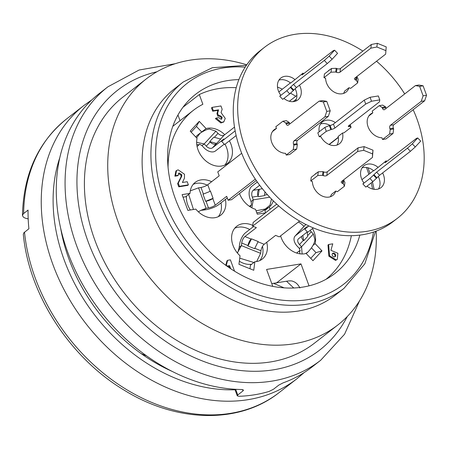 <?xml version="1.0" encoding="UTF-8"?>
<svg xmlns="http://www.w3.org/2000/svg" width="449" height="449" viewBox="0 0 449 449"><rect width="100%" height="100%" fill="white"/><g stroke="black" fill="none" stroke-linecap="round" stroke-linejoin="round"><path stroke-width="0.67" d="M168.072 167.247A102.215 78.227 -127.9 0 1 193.356 110.336A102.215 78.227 -127.9 0 1 202.864 104.28L199.305 94.543A112.609 86.18 -127.9 0 1 236.236 87.707M265.477 212.871L257.299 214.19L255.52 209.318A20.789 15.911 -127.9 0 1 239.53 193.508M265.685 212.708L264.882 210.519L269.282 207.096L270.085 209.285M211.619 181.722A20.789 15.911 52.1 0 0 195.175 182.395A20.789 15.911 52.1 0 0 190.045 193.351L185.645 196.774L183.04 197.195M190.045 193.351L182.103 194.636L187.867 210.39L195.809 209.111A20.789 15.911 52.1 0 0 220.706 215.211A20.789 15.911 52.1 0 0 225.404 199.44M201.809 131.967A20.789 15.911 52.1 0 0 201.708 131.995L196.443 126.438L199.255 121.337L190.219 131.142L197.072 138.376A20.789 15.911 52.1 0 0 205.979 161.045A20.789 15.911 52.1 0 0 227.306 163.554A20.789 15.911 52.1 0 0 229.383 140.823M201.708 131.995L206.108 128.571L199.255 121.337M280.608 235.86A20.789 15.911 52.1 0 0 306.111 253.466L312.964 260.701L322 250.89L316.006 252.635L310.742 258.349M312.97 245.35L315.147 243.661L322 250.89M311.584 247.966L316.006 252.635M252.765 225.392A20.789 15.911 52.1 0 0 236.741 226.262A20.789 15.911 52.1 0 0 240.041 255.795L238.952 264.315L253.758 270.27L254.847 261.75A20.789 15.911 52.1 0 0 262.267 259.084A20.789 15.911 52.1 0 0 266.728 242.292M249.986 268.755L250.447 265.174L254.847 261.75M329.532 255.7L336.2 259.892L337.322 259.32L335.543 260.403L328.876 256.216L327.978 245.008L328.64 244.497L329.532 255.7L328.876 256.216M188.384 184.865L187.227 181.716L182.412 182.496L184.466 178.158L184.488 174.229L178.141 169.834L176.558 170.508L175.542 175.677L174.886 176.188L177.636 175.744L178.298 175.233L178.685 173.241L179.297 172.983L181.738 174.678L181.733 176.261L178.281 183.164L179.437 186.313L188.384 184.865L187.721 185.381L178.775 186.829L177.624 183.675L181.076 176.777L181.076 175.189L178.399 173.555M174.886 176.188L175.901 171.024L176.558 170.508M273.295 200.849A20.789 15.911 -127.9 0 1 269.282 207.096M309.03 285.845L300.993 263.877L266.588 269.434L272.784 286.378M351.354 235.703A112.609 86.18 -127.9 0 1 325.996 279.312M224.725 134.7A20.789 15.911 52.1 0 0 206.108 128.571M315.147 243.661A20.789 15.911 52.1 0 0 312.515 228.569M229.619 268.008L228.951 266.173L227.34 266.431M225.752 265.297L226.986 260.813L227.649 260.302L226.397 264.843L226.852 266.083M223.54 121.988L220.886 122.987L215.397 118.609L216.059 118.093L221.548 122.47L223.888 121.752L225.258 118.401L221.048 112.615L222.16 109.264L220.947 105.958L212.136 107.378L213.348 110.69L218.579 109.842L217.608 113.17L218.534 115.69L219.769 115.494L222.115 117.116L221.739 119.024L221.155 119.277L218.809 117.649L216.059 118.093M221.363 119.221L221.452 117.632L219.112 116.005L217.872 116.207L216.951 113.687L217.917 110.359L212.691 111.2L211.479 107.895L212.136 107.378M141.031 353.531A102.215 78.227 52.1 0 0 146.621 355.894M199.305 94.543L183.024 107.204M180.038 120.691L177.967 115.017M276.225 283.139L300.993 263.877M264.882 210.519A20.789 15.911 52.1 0 0 267.492 207.438M218.304 216.671A20.789 15.911 52.1 0 0 221.003 202.864M207.185 185.128A20.789 15.911 52.1 0 0 193.171 184.359M224.91 165.013A20.789 15.911 52.1 0 0 224.983 144.247M191.179 132.152L196.443 126.438M303.984 226.408A20.789 15.911 52.1 0 0 298.417 222.008M259.87 260.543A20.789 15.911 52.1 0 0 262.485 246.372M249.717 229.495A20.789 15.911 52.1 0 0 234.737 228.232M226.874 266.1L229.607 265.662L230.747 268.76M229.607 265.662L228.951 266.173M226.397 264.843L225.785 265.32M234.546 271.179L230.404 259.859L227.649 260.302M179.437 186.313L178.775 186.829M178.281 183.164L177.624 183.675M181.733 176.261L181.076 176.777M181.738 174.678L181.076 175.189M175.542 175.677L178.298 175.233M218.534 115.69L217.872 116.207M217.608 113.17L216.951 113.687M218.579 109.842L217.917 110.359M213.348 110.69L212.691 111.2M337.322 259.32L337.889 253.281L330.913 250.306L332.771 243.829L328.64 244.497M335.588 254.723A2.077 1.588 -127.9 0 1 335.229 256.62A2.077 1.588 -127.9 0 1 332.675 255.958A2.077 1.588 -127.9 0 1 332.687 253.331A2.077 1.588 -127.9 0 1 335.588 254.723M334.836 256.828A2.077 1.588 52.1 0 0 334.926 255.234A2.077 1.588 52.1 0 0 332.378 253.663M251.659 264.231A19.924 15.249 -127.9 0 1 239.351 261.217M297.227 253.23L297.064 252.63L299.264 250.918L300.308 250.828M195.775 137.007A19.924 15.249 -127.9 0 1 197.914 134.84L200.114 133.134M190.354 209.992A19.924 15.249 -127.9 0 1 186.436 196.157M265.92 208.628L263.939 210.166A19.924 15.249 -127.9 0 1 256.766 212.725M362.854 51.074A108.276 82.869 52.1 0 0 264.444 47.358A108.276 82.869 52.1 0 0 265.511 183.703A108.276 82.869 52.1 0 0 397.399 218.293A108.276 82.869 52.1 0 0 423.435 170.031A108.276 82.869 52.1 0 0 413.164 109.719M404.701 93.942A108.276 82.869 52.1 0 0 376.515 61.238M264.444 47.358L260.044 50.782A108.276 82.869 52.1 0 0 261.11 187.126A108.276 82.869 52.1 0 0 392.998 221.716L397.399 218.293M317.084 172.73A13.857 10.608 52.1 0 0 315.81 173.544A13.857 10.608 52.1 0 0 314.704 174.577M254.813 248.291L260.964 250.761A5.197 2.026 -68.1 0 1 264.169 244.278L275.613 235.383L279.312 236.87L299.606 221.082M276.724 204.121L253.141 222.463L252.669 226.156L256.368 227.643L244.929 236.544A5.197 2.026 -68.1 0 0 241.719 243.021L241.388 245.609L260.633 253.343L256.643 261.548M278.7 205.906L252.669 226.156M317.802 175.492L318.274 171.804L311.23 177.282L310.759 180.969L312.386 181.626A13.857 10.608 52.1 0 0 319.957 194.771A13.857 10.608 52.1 0 0 332.827 195.422A13.857 10.608 52.1 0 0 335.779 191.033L337.401 191.684L344.445 186.206L343.244 183.647L342.503 183.349A2.599 1.33 7.3 0 1 341.246 181.997A2.599 1.33 7.3 0 1 341.605 181.43L372.44 157.447L372.53 153.884L363.651 150.314L357.64 151.493L326.799 175.48A2.599 1.33 7.3 0 1 323.263 175.615L322.522 175.318L317.802 175.492L310.759 180.969M322.522 175.318L322.994 171.625L318.274 171.804M357.64 151.493L358.111 147.805L327.276 171.787A2.599 1.33 7.3 0 1 323.735 171.922L322.994 171.625M363.651 150.314L364.122 146.621L358.111 147.805M372.53 153.884L373.001 150.196L364.122 146.621M372.44 157.447L373.001 150.196M343.244 183.647L343.569 179.903M344.445 186.206L344.916 182.518L343.715 179.959M330.329 196.752A13.857 10.608 52.1 0 0 331.379 194.456L335.779 191.033M362.074 167.853A13.857 10.608 52.1 0 1 373.742 170.805L378.142 167.382A13.857 10.608 52.1 0 0 363.976 165.76A13.857 10.608 52.1 0 0 363.864 182.878L362.871 183.955L365.84 187.087L372.878 181.615L369.909 178.478L362.871 183.955M361.961 179.662L373.551 170.648M308.884 225.948L304.781 229.142L307.037 226.689L295.594 235.585A9.53 6.084 42.7 0 0 295.122 236.022A9.53 6.084 42.7 0 0 297.289 246.248L299.365 248.443L301.565 246.731L313.312 233.98L314.923 239.637C314.631 243.313 312.184 247.573 307.587 252.411M313.34 227.924L307.75 232.273L304.781 229.142M386.432 161.741L386.129 161.421L385.113 162.673L385.64 162.353L416.481 138.371L417.722 137.961L420.691 141.093L415.269 146.975L410.414 151.307L379.573 175.295L376.447 178.281L373.478 175.149L369.909 178.478M376.447 178.281L372.878 181.615M410.414 151.307L407.445 148.176L376.604 172.158L373.478 175.149M415.269 146.975L412.3 143.843L407.445 148.176M417.722 137.961L412.3 143.843M386.78 161.466L386.174 160.826L386.129 161.421M378.142 167.382L386.174 160.826M367.024 186.167A13.857 10.608 52.1 0 0 380.993 187.637A13.857 10.608 52.1 0 0 382.615 172.927M378.496 188.962A13.857 10.608 52.1 0 0 378.26 176.435M368.837 115.96L372.816 112.867A13.857 10.608 52.1 0 0 370.582 114.102A13.857 10.608 52.1 0 0 368.713 128.313A13.857 10.608 52.1 0 0 381.931 137.77L382.559 139.499L386 138.943L393.043 133.465L389.603 134.026L382.559 139.499M329.218 144.556L338.31 137.484M372.816 112.867L372.182 111.139L379.225 105.661L382.666 105.105L385.579 106.884L382.138 107.44L382.425 108.231A2.599 1.543 -99.2 0 0 384.159 109.769A2.599 1.543 -99.2 0 0 384.608 109.567L415.448 85.579L418.889 85.024L423.093 85.804L426.55 95.261L424.653 100.784L393.818 124.766A2.599 1.543 -99.2 0 0 393.363 128.161L393.65 128.947L390.209 129.503L389.603 134.026M393.65 128.947L393.043 133.465M424.653 100.784L421.213 101.339L390.377 125.327A2.599 1.543 -99.2 0 0 389.923 128.717L390.209 129.503M426.55 95.261L423.11 95.817L421.213 101.339M423.093 85.804L419.647 86.36L423.11 95.817M415.448 85.579L419.647 86.36M385.579 106.884L385.865 107.676A2.599 1.543 -99.2 0 0 386.191 108.338M379.225 105.661L382.138 107.44M386.213 46.881L385.652 54.133L386.213 46.881L377.328 43.306L371.323 44.49L340.482 68.472A2.599 1.33 -172.7 0 1 336.946 68.607L336.206 68.31L331.485 68.489L324.442 73.967L323.97 77.655L325.598 78.311A13.857 10.608 52.1 0 0 333.169 91.456A13.857 10.608 52.1 0 0 346.039 92.107A13.857 10.608 52.1 0 0 348.991 87.718L344.585 91.141A13.857 10.608 52.1 0 1 343.536 93.437M356.781 76.588L356.455 80.337L357.657 82.897L350.613 88.369L348.991 87.718M356.927 76.644L358.128 79.204L357.657 82.897M385.652 54.133L354.817 78.115A2.599 1.33 -172.7 0 0 354.457 78.682A2.599 1.33 -172.7 0 0 355.715 80.04L356.455 80.337M377.328 43.306L376.857 46.999L385.742 50.569M371.323 44.49L370.852 48.178L376.857 46.999M336.206 68.31L335.734 72.003L336.475 72.3A2.599 1.33 -172.7 0 0 340.011 72.166L370.852 48.178M331.485 68.489L331.014 72.182L335.734 72.003M323.97 77.655L331.014 72.182M289.347 101.266L296.896 95.396M293.107 101.659L296.351 99.139M330.296 69.415A13.857 10.608 52.1 0 0 329.022 70.229A13.857 10.608 52.1 0 0 327.916 71.262M283.897 98.426A13.857 10.608 52.1 0 0 297.867 99.897A13.857 10.608 52.1 0 0 299.489 85.187M295.369 101.221A13.857 10.608 52.1 0 0 295.133 88.694M209.734 141.581L213.803 137.164L220.65 139.05L216.586 143.461L209.734 141.581L210.104 141.974L206.265 146.138A5.197 3.317 42.7 0 0 212.467 147.844L223.911 138.943L221.654 141.396L235.169 130.883M221.654 141.396L224.623 144.527L236.152 135.564M290.419 82.908L278.835 91.922M303.047 73.086L295.015 79.641A13.857 10.608 52.1 0 0 280.849 78.014A13.857 10.608 52.1 0 0 280.737 95.137L279.744 96.215L286.782 90.737L293.478 84.418L324.313 60.43L329.173 56.097L334.595 50.215L333.349 50.625L302.514 74.613L301.981 74.927L303.047 73.086L303.653 73.726M303.002 73.681L303.305 73.995M334.595 50.215L337.564 53.352L332.142 59.234L329.173 56.097M324.313 60.43L327.282 63.567L332.142 59.234M290.351 87.403L293.32 90.541L296.447 87.549L327.282 63.567M286.782 90.737L289.751 93.869L293.32 90.541M279.744 96.215L282.713 99.347L289.751 93.869M295.015 79.641L290.615 83.065A13.857 10.608 52.1 0 0 278.947 80.113M205.597 201.309L203.004 194.221L210.48 191.212L213.073 198.306L205.597 201.309L206.029 201.242L208.482 207.938A5.197 1.291 -20.1 0 0 215.251 205.215L226.689 196.314L228.131 200.254L255.318 179.112M228.131 200.254L231.572 199.698L256.256 180.498M241.691 153.272L217.754 171.894L219.196 175.828L207.752 184.73A5.197 1.291 -20.1 0 1 200.984 187.452L198.576 187.839L206.069 208.325L203.868 210.037L206.276 209.649A9.53 2.368 159.9 0 0 218.691 204.66L227.295 197.964M282.887 121.23L275.843 126.708L276.477 128.436A13.857 10.608 52.1 0 0 274.244 129.671A13.857 10.608 52.1 0 0 272.375 143.888A13.857 10.608 52.1 0 0 285.592 153.339L286.221 155.073L293.264 149.596L293.871 145.072L293.584 144.286A2.599 1.543 80.8 0 1 294.039 140.896L324.874 116.908L326.771 111.386L323.308 101.934L319.11 101.154L288.269 125.136A2.599 1.543 80.8 0 1 287.82 125.338A2.599 1.543 80.8 0 1 286.086 123.801L285.8 123.015L282.887 121.23L286.327 120.674L289.24 122.459L285.8 123.015M289.852 123.913A2.599 1.543 80.8 0 1 289.526 123.245L289.24 122.459M319.11 101.154L322.55 100.598L326.754 101.379L323.308 101.934M326.771 111.386L330.211 110.83L326.754 101.379M324.874 116.908L328.314 116.353L330.211 110.83M293.871 145.072L297.311 144.516L297.025 143.731A2.599 1.543 80.8 0 1 297.479 140.341L328.314 116.353M293.264 149.596L296.705 149.04L297.311 144.516M286.221 155.073L289.661 154.518L296.705 149.04M276.477 128.436L272.498 131.535M335.364 122.599A13.857 10.608 52.1 0 0 322.416 121.887A13.857 10.608 52.1 0 0 319.172 131.804M365.722 104.05L334.881 128.032A2.599 0.645 -20.1 0 1 331.497 129.396L326.3 131.321L324.857 127.381L317.813 132.859L319.256 136.799L320.766 136.552A13.857 10.608 52.1 0 0 339.433 143.764A13.857 10.608 52.1 0 0 342.52 133.039L344.029 132.792L351.073 127.32L350.08 126.394L349.389 126.506A2.599 0.645 -20.1 0 1 348.272 126.371A2.599 0.645 -20.1 0 1 348.649 125.81L379.484 101.828L379.781 99.897L371.525 101.233L365.722 104.05L364.279 100.11L333.444 124.098A2.599 0.645 -20.1 0 1 330.06 125.456A13.857 10.608 52.1 0 0 320.513 123.98M329.022 144.466L338.277 137.271M336.93 145.094A13.857 10.608 52.1 0 0 338.119 136.462L342.52 133.039M326.3 131.321L319.256 136.799M330.812 129.508L329.37 125.568L324.857 127.381M331.497 129.396L330.06 125.456L329.37 125.568M371.525 101.233L370.083 97.293L364.279 100.11M379.781 99.897L378.339 95.957L370.083 97.293M350.08 126.394L349.597 125.075M351.073 127.32L350.102 124.676M307.369 231.875L298.563 238.722A5.197 3.317 -137.3 0 0 298.304 238.958A5.197 3.317 -137.3 0 0 299.489 244.537L301.565 246.731L302.121 253.982M310.175 230.382A5.197 3.317 -137.3 0 0 311.236 231.791L313.312 233.98M302.845 235.388L303.698 240.759L303.328 240.367A5.197 3.317 42.7 0 1 301.537 236.41M307.088 232.088L307.767 236.348L303.698 240.759M300.039 253.837L299.264 250.918L300.055 251.075L299.365 248.443M307.509 252.327L305.399 253.646M253.556 226.509L245.401 232.851A9.53 3.715 111.9 0 0 239.519 244.733L239.188 247.32L241.388 245.609L237.358 252.961M251.216 239.07L251.496 238.857L258.153 241.534L254.611 248.695L247.955 246.013L248.011 245.552A5.197 2.026 111.9 0 1 251.216 239.07L244.929 236.544M251.496 238.857L247.955 246.013M260.964 250.761L260.633 253.343M237.117 252.664L237.919 252.012M239.188 247.32L238.043 251.917M253.876 262.502L239.744 258.164M237.931 252.001L237.1 252.641M206.029 201.242A5.197 1.291 159.9 0 0 212.798 198.52L213.073 198.306M208.482 207.938L206.069 208.325L201.051 210.261L198.363 211.821M200.871 210.345L203.868 210.037M198.576 187.839L190.297 190.853M193.457 209.487L188.659 194.428M206.265 146.138L204.188 143.944L201.988 145.656L204.065 147.85A9.53 6.084 -137.3 0 0 215.436 150.976L224.242 144.129M234.513 127.084L224.214 135.098A5.197 3.317 42.7 0 1 218.012 133.392L215.935 131.198L204.188 143.944L196.64 142.299M210.104 141.974A5.197 3.317 -137.3 0 0 216.311 143.68L216.586 143.461M196.746 144.376L198.918 144.999C198.694 143.815 199.715 144.034 201.988 145.656M215.935 131.198L209.195 128.975C207.348 129.901 208.151 128.234 199.985 133.235M196.567 137.837L200.069 133.319M198.918 144.999L197.066 146.436M257.328 182.03L251.721 186.386A9.53 5.657 80.8 0 0 250.054 198.817L251.064 201.573L253.264 199.867L269.737 197.201M259.679 185.257L253.163 190.325A5.197 3.087 -99.2 0 0 252.254 197.105L253.264 199.867L251.838 207.803M259.292 189.164L258.102 196.162A5.197 3.087 80.8 0 1 259.017 189.377L262.334 188.675M264.983 191.886L264.478 195.652L258.282 196.656M271.471 199.014L270.012 205.165L265.252 209.071M250.346 206.95L250.957 205.446M251.064 201.573C251.636 204.508 251.535 205.765 250.75 205.339L249.442 206.355M265.236 209.01L256.059 210.794M23.314 234.316L23.892 232.756L28.904 228.754A173.241 132.59 52.1 0 1 28.208 219.353A173.241 132.59 52.1 0 1 28.051 210.076L23.269 213.825L22.45 215.447L23.292 217.063L24.97 218.046L28.192 218.899M60.615 227.997A158.519 121.32 52.1 0 0 172.152 371.396M107.94 86.786L99.134 93.633A173.241 132.59 -127.9 0 0 75.993 271.802A173.241 132.59 -127.9 0 0 241.871 389.519L243.476 390.052L243.027 390.888L237.746 394.991L237.291 395.822L238.874 396.299A173.241 132.59 52.1 0 0 254.364 394.806A173.241 132.59 52.1 0 0 269.153 391.405L273.525 389.21L278.807 385.102L283.156 382.84A173.241 132.59 -127.9 0 0 311.864 367.13L320.665 360.283A173.241 132.59 -127.9 0 1 271.971 381.117A173.241 132.59 -127.9 0 1 90.737 276.399A173.241 132.59 -127.9 0 1 107.94 86.786L139.078 70.027L175.166 63.724M284.127 287.86L273.548 283.347L271.746 283.538M293.753 287.989L286.552 281.248M359.857 235.124A113.474 86.848 -127.9 0 1 335.021 273.396A113.474 86.848 -127.9 0 1 303.12 287.046A113.474 86.848 -127.9 0 1 184.416 218.455A113.474 86.848 -127.9 0 1 195.68 94.256A113.474 86.848 -127.9 0 1 238.89 79.608M277.488 87.067A113.474 86.848 -127.9 0 1 282.387 89.155M290.481 93.19A113.474 86.848 -127.9 0 1 295.79 96.254M329.521 125.142A113.474 86.848 -127.9 0 1 329.824 125.496M375.555 231.358L364.835 263.816L343.895 288.443L335.094 295.29A130.799 100.105 -127.9 0 1 298.327 311.017A130.799 100.105 -127.9 0 1 161.5 231.953A130.799 100.105 -127.9 0 1 174.481 88.801L183.287 81.954L212.31 67.72L246.406 65.318M376.144 231.134A155.921 119.327 -127.9 0 1 337.755 325.042A155.921 119.327 -127.9 0 1 293.927 343.794A155.921 119.327 -127.9 0 1 130.816 249.543A155.921 119.327 -127.9 0 1 146.301 78.901A155.921 119.327 -127.9 0 1 246.765 64.796M337.755 325.042L314.429 343.188A155.921 119.327 -127.9 0 1 270.601 361.933A155.921 119.327 -127.9 0 1 107.496 267.688A155.921 119.327 -127.9 0 1 122.975 97.04L146.301 78.901M219.112 116.005L219.769 115.494M323.263 175.615L323.735 171.922M326.799 175.48L327.276 171.787M342.503 183.349L342.873 180.442M376.902 177.793L373.933 174.655M379.573 175.295L376.604 172.158M393.363 128.161L389.923 128.717M393.818 124.766L390.377 125.327M385.865 107.676L382.425 108.231M356.085 77.127L355.715 80.04M340.482 68.472L340.011 72.166M336.946 68.607L336.475 72.3M293.478 84.418L296.447 87.549M290.8 86.915L293.769 90.047M286.086 123.801L289.526 123.245M294.039 140.896L297.479 140.341M293.584 144.286L297.025 143.731M334.881 128.032L333.444 124.098M349.389 126.506L349.03 125.512M305.842 224.466L295.594 235.585M307.655 235.669L311.236 231.791M299.489 244.537L303.328 240.367M264.169 244.278L258.018 241.809M241.719 243.021L248.011 245.552M210.171 191.336L207.752 184.73M215.251 205.215L212.798 198.52M200.984 187.452L203.403 194.058M220.588 139.033L224.214 135.098M212.467 147.844L216.311 143.68M218.012 133.392L214.386 137.327M259.017 189.377L253.163 190.325M264.551 195.119L267.402 194.658M252.254 197.105L258.102 196.162M22.45 215.346C23.477 174.111 38.154 142.007 66.491 119.024L84.098 105.33A173.241 132.59 52.1 0 0 41.409 209.088A173.241 132.59 52.1 0 0 137.226 371.48A173.241 132.59 52.1 0 0 296.828 378.827L304.141 372.58M24.504 232.178A173.241 132.59 52.1 0 0 123.829 387.891A173.241 132.59 52.1 0 0 279.222 392.516L296.828 378.827M66.491 119.024A173.241 132.59 52.1 0 0 23.651 213.499M59.818 157.633A164.581 125.961 52.1 0 0 53.263 207.315A164.581 125.961 52.1 0 0 235.057 389.771M235.663 389.3L237.746 394.991M243.027 390.888L242.544 389.569M245.188 67.159A127.336 97.45 52.1 0 0 160.282 187.839A127.336 97.45 52.1 0 0 307.733 299.651A127.336 97.45 52.1 0 0 373.473 232.082M372.569 189.035A127.336 97.45 52.1 0 0 371.216 182.906M368.825 174.324A127.336 97.45 52.1 0 0 366.507 167.488M343.889 288.449A130.799 100.105 -127.9 0 1 307.127 304.169A130.799 100.105 -127.9 0 1 170.294 225.095A130.799 100.105 -127.9 0 1 183.299 81.943M156.903 71.778A164.581 125.961 52.1 0 0 89.491 245.3A164.581 125.961 52.1 0 0 273.486 369.813A164.581 125.961 52.1 0 0 347.262 316.517M193.356 110.336L172.826 126.304M223.888 121.752L223.226 122.268M305.791 224.444L295.122 236.022M307.705 252.327L306.167 253.522M23.326 234.423C28.916 294.409 69.775 357.539 123.812 389.945C176.406 422.829 239.351 424.356 279.222 392.516M91.955 99.779L84.098 105.33M234.872 389.255L237.302 395.9M273.542 283.33L286.541 281.214M286.501 281.231C289.947 280.687 292.198 280.771 293.259 281.489C295.942 282.376 298.164 284.548 299.915 288.005M368.051 167.797L369.982 173.426M372.446 181.952L374.129 189.338M359.565 300.796L344.574 334.224L320.665 360.283"/></g></svg>

